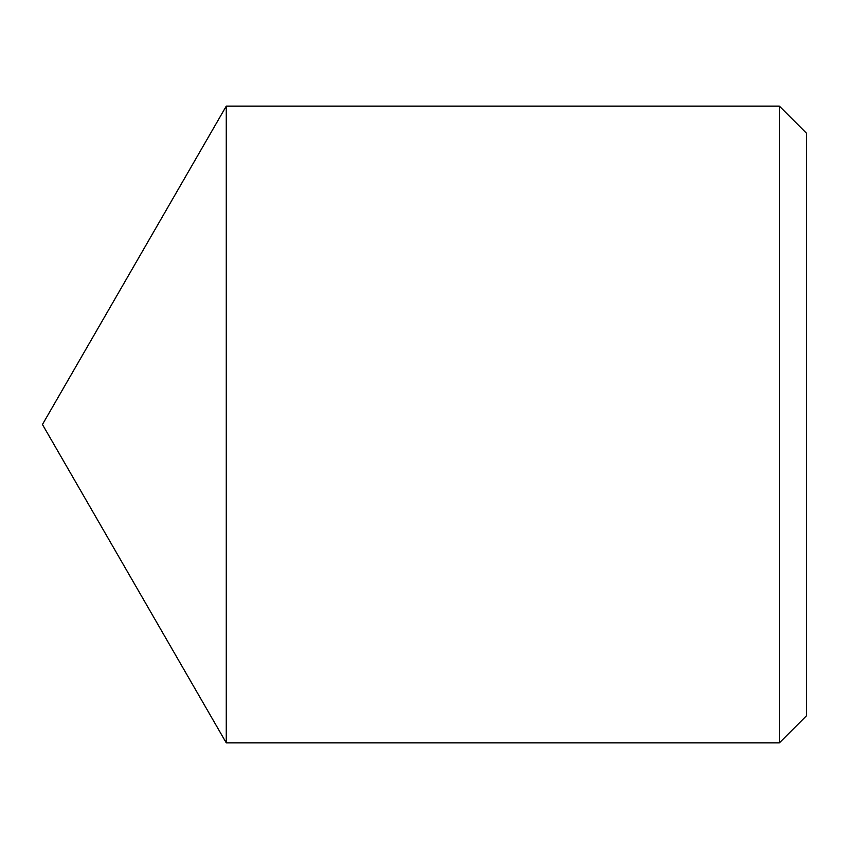 <?xml version="1.0" encoding="UTF-8"?>
<svg xmlns="http://www.w3.org/2000/svg" width="849" height="849" viewBox="0 0 849 849"><rect width="100%" height="100%" fill="white"/><g stroke="black" fill="none" stroke-linecap="round" stroke-linejoin="round"><path stroke-width="1.27" d="M779.382 742.875L806.55 715.707L806.55 133.293L779.382 106.125L779.382 742.875L226.269 742.875L226.269 106.125L779.382 106.125M226.269 106.125L42.45 424.5L226.269 742.875"/></g></svg>
